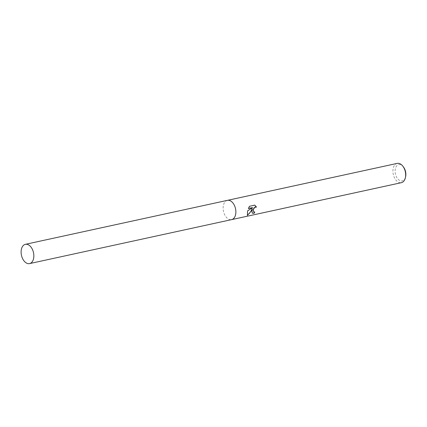 <?xml version="1.0" encoding="UTF-8"?>
<svg xmlns="http://www.w3.org/2000/svg" width="427" height="427" viewBox="0 0 427 427"><rect width="100%" height="100%" fill="white"/><g stroke="black" fill="none" stroke-linecap="round" stroke-linejoin="round"><path stroke-width="0.32" stroke-dasharray="2.13 1.6" d="M397.206 163.402A9.858 6.165 -102.3 0 0 393.176 168.542A9.858 6.165 -102.3 0 0 394.916 178.625A9.858 6.165 -102.3 0 0 401.401 182.671M227.351 200.375A9.858 6.165 -102.3 0 0 223.374 205.499A9.858 6.165 -102.3 0 0 225.093 215.55A9.858 6.165 -102.3 0 0 231.541 219.638M403.494 167.032A8.31 5.199 -102.3 0 0 395.317 168.991A8.31 5.199 -102.3 0 0 398.925 179.997A8.31 5.199 -102.3 0 0 405.613 176.757M254.561 212.032A9.613 6.01 -102.3 0 0 254.631 211.877L253.617 211.792M254.898 205.238L254.577 205.008L249.528 206.284M252.127 208.75L252.298 213.094M252.442 207.501L247.425 210.799L247.281 215.219M249.347 206.15L248.434 208.376M227.404 200.364A9.858 6.165 -102.3 0 0 223.374 205.499A9.858 6.165 -102.3 0 0 225.114 215.582A9.858 6.165 -102.3 0 0 231.594 219.627"/><path stroke-width="0.64" d="M251.839 210.959L252.288 208.867L251.209 211.098L247.43 215.373L247.58 210.917L252.608 207.623L248.365 208.547L249.528 206.284L254.759 205.141L256.51 207.068L254.743 207.373L253.569 209.102L253.243 210.655L253.691 211.851L254.786 211.995A9.858 6.165 77.7 0 1 254.081 213.313L252.378 213.158L251.839 210.959M231.541 219.638A9.858 6.165 -102.3 0 0 231.594 219.627L401.401 182.671A9.858 6.165 -102.3 0 0 405.383 177.749A9.858 6.165 -102.3 0 0 405.431 177.531A9.858 6.165 -102.3 0 0 402.874 166.22A9.858 6.165 -102.3 0 0 397.206 163.402L227.404 200.359A9.858 6.165 -102.3 0 0 227.351 200.375M227.404 200.364A9.858 6.165 -102.3 0 1 233.884 204.405A9.858 6.165 -102.3 0 1 235.624 214.493A9.858 6.165 -102.3 0 1 231.594 219.627A9.858 6.165 -102.3 0 0 235.624 214.493A9.858 6.165 -102.3 0 0 233.884 204.405A9.858 6.165 -102.3 0 0 227.404 200.359L25.38 244.329A9.858 6.165 -102.3 0 0 21.35 249.469A9.858 6.165 -102.3 0 0 23.09 259.552A9.858 6.165 -102.3 0 0 29.575 263.598A9.858 6.165 -102.3 0 0 33.605 258.458A9.858 6.165 -102.3 0 0 31.865 248.375A9.858 6.165 -102.3 0 0 25.38 244.329M405.383 177.749L405.613 176.757A8.31 5.199 -102.3 0 0 405.65 176.57A8.31 5.199 -102.3 0 0 403.494 167.032L402.874 166.22M253.617 211.792L253.136 210.015L253.91 208.008L255.383 206.855L256.51 207.068M256.344 206.951L254.898 205.238M252.298 213.094L253.916 213.19A9.613 6.01 -102.3 0 0 254.561 212.032M247.281 215.219C249.416 213.665 251.033 211.509 252.127 208.75L252.288 208.867M248.434 208.376L252.608 207.623M231.594 219.627L29.575 263.598"/></g></svg>
